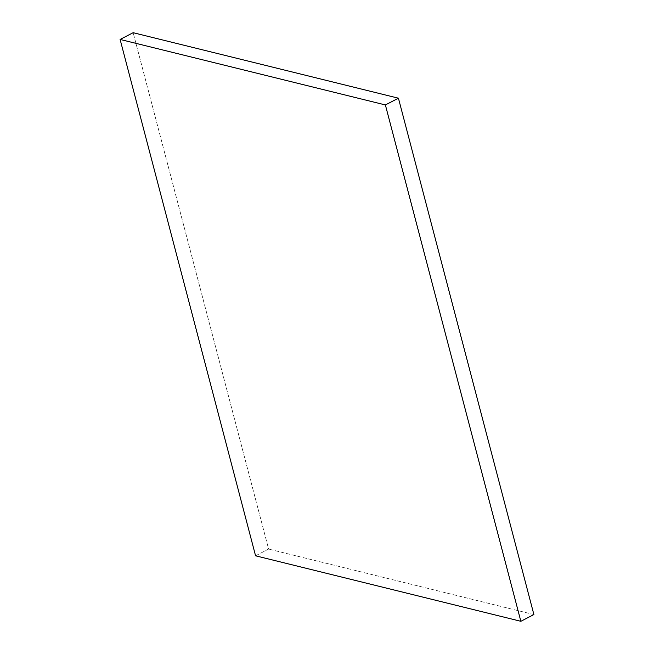 <?xml version="1.0" encoding="UTF-8"?>
<svg xmlns="http://www.w3.org/2000/svg" width="654" height="654" viewBox="0 0 654 654"><rect width="100%" height="100%" fill="white"/><g stroke="black" fill="none" stroke-linecap="round" stroke-linejoin="round"><path stroke-width="0.49" stroke-dasharray="3.27 2.45" d="M255.575 555.802L268.614 549.058L133.146 32.7L268.614 549.058L255.575 555.802M533.893 614.556L268.614 549.058L533.893 614.556"/><path stroke-width="0.98" d="M398.425 98.198L385.386 104.942L120.107 39.444L133.146 32.7L398.425 98.198L533.893 614.556L520.854 621.3L533.893 614.556L398.425 98.198L385.386 104.942L520.854 621.3L385.386 104.942L120.107 39.444L255.575 555.802L520.854 621.3L255.575 555.802L120.107 39.444L133.146 32.7L398.425 98.198"/></g></svg>
